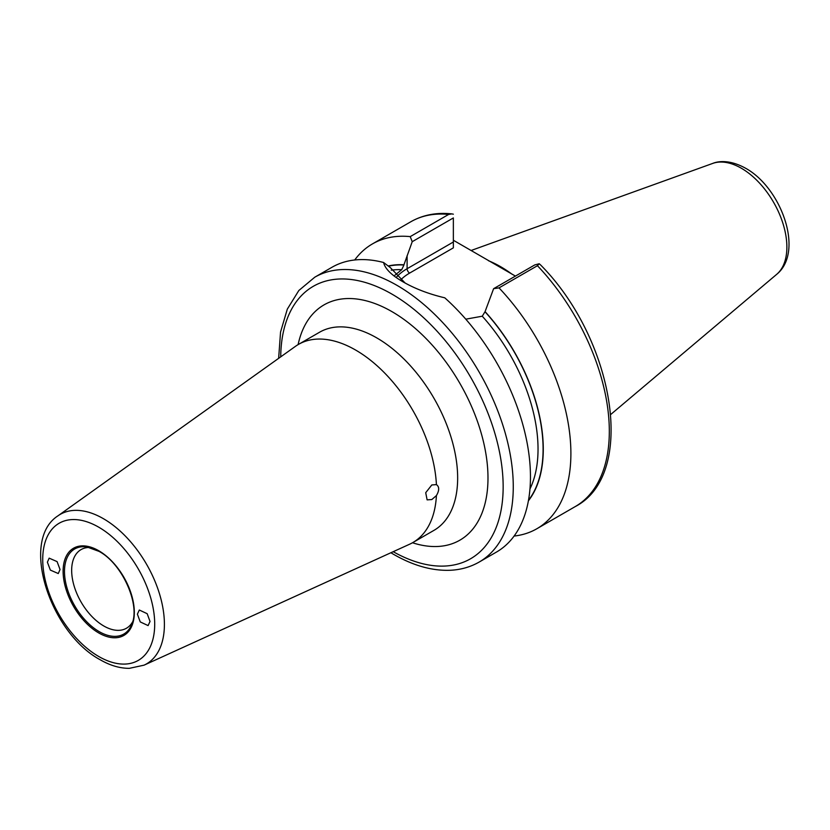 <?xml version="1.0" encoding="UTF-8"?>
<svg xmlns="http://www.w3.org/2000/svg" width="830" height="830" viewBox="0 0 830 830"><rect width="100%" height="100%" fill="white"/><g stroke="black" fill="none" stroke-linecap="round" stroke-linejoin="round"><path stroke-width="1.25" d="M47.393 562.201L49.167 558.154L57.083 561.609L60.04 569.505L58.266 573.54L50.36 570.096L47.393 562.201M150.033 621.452L148.103 625.592L140.249 621.919L137.386 614.159L139.316 610.019L147.169 613.692L150.033 621.452M132.603 621.857A45.401 26.207 60 0 1 126.471 628.227A45.401 26.207 60 0 1 103.771 625.976A45.401 26.207 60 0 1 74.109 585.97A45.401 26.207 60 0 1 81.07 549.595A45.401 26.207 60 0 1 89.65 547.468M488.486 260.734A114.021 65.829 60 0 1 500.625 266.689A114.021 65.829 60 0 1 512.141 274.284M453.356 240.254L515.42 276.089M436.414 495.583L431.808 499.556L427.108 499.868L425.717 492.688L431.808 484.959L436.414 484.616C439.433 486.733 439.433 490.395 436.414 495.583A114.395 66.047 60 0 1 412.852 542.55A114.395 66.047 60 0 1 409.584 544.231L144.057 665.162A86.31 49.831 60 0 0 160.387 596.905A86.31 49.831 60 0 0 103.377 518.667A86.31 49.831 60 0 0 57.882 515.887L295.366 346.401A114.395 66.047 60 0 1 298.468 344.409A114.395 66.047 60 0 1 355.665 350.073A114.395 66.047 60 0 1 436.414 484.616L436.725 484.782M383.585 262.498C385.058 268.775 391.553 275.228 403.058 281.847L403.048 281.847C414.917 288.705 428.82 294.027 444.766 297.814A164.444 94.942 60 0 1 496.402 552.106L479.211 562.035A164.444 94.942 60 0 0 504.412 430.262A164.444 94.942 60 0 0 396.989 285.354A164.444 94.942 60 0 0 314.767 277.21L331.959 267.281A164.444 94.942 60 0 1 383.585 262.498L390.411 267.675L405.123 283.009M394.893 275.228L401.71 269.698A135.84 78.425 -120 0 0 391.241 270.165M529.955 488.963A135.84 78.425 -120 0 0 482.261 316.209L485.073 311.624A139.679 80.645 60 0 1 528.399 500.812M536.844 528.752L575.263 506.57A164.444 94.942 -120 0 0 537.446 265.704L499.017 287.886A164.444 94.942 60 0 1 536.844 528.752A164.444 94.942 60 0 1 514.092 536.055M499.017 287.886L493.622 288.674L534.759 264.926L539.22 263.753L540.766 265.123C614.293 339.346 637.264 474.459 575.263 506.57M485.073 311.624L493.622 288.674M354.711 259.987A164.444 94.942 60 0 1 372.4 243.937A164.444 94.942 60 0 1 410.228 236.623L448.646 214.431A164.444 94.942 -120 0 0 410.829 221.755C422.927 214.887 436.601 212.262 451.862 213.891L448.646 214.431M482.261 316.209L465.786 319.177M388.44 266.181A139.419 80.489 60 0 1 403.951 265.009L403.951 264.78A139.679 80.645 60 0 0 388.181 265.984M407.105 255.702L407.105 268.713L453.356 242.007L453.356 217.937L412.23 241.686L403.951 264.78M412.23 241.686L410.228 236.623M403.951 265.009L401.71 269.698M453.356 214.192L451.862 213.891M453.356 242.007L453.356 247.848L409.626 273.091A53.981 31.167 0 0 0 400.579 280.032M537.446 265.704L539.22 263.753M412.852 542.55L433.966 530.36A114.395 66.047 -120 0 0 451.499 438.697A114.395 66.047 -120 0 0 376.768 337.893A114.395 66.047 -120 0 0 319.571 332.228L298.468 344.409M298.105 344.626A135.84 78.425 60 0 1 391.936 311.624A135.84 78.425 60 0 1 487.428 465.734A135.84 78.425 60 0 1 412.5 542.758M98.718 550.715A50.35 29.071 60 0 1 134.315 612.384A50.35 29.071 60 0 1 98.718 632.937A50.35 29.071 60 0 1 63.111 571.268A50.35 29.071 60 0 1 98.718 550.715M99.216 631.64A49.115 28.355 -120 0 0 131.659 624.575C140.861 605.641 122.456 563.653 99.009 551.369L86.828 546.918A49.115 28.355 -120 0 0 65.062 579.091A49.115 28.355 -120 0 0 99.216 631.64M393.202 551.691A157.295 90.812 -120 0 0 503.156 486.017A157.295 90.812 -120 0 0 391.936 294.111A157.295 90.812 -120 0 0 280.716 356.858M98.853 551.224A49.115 28.355 -120 0 0 86.828 546.918M741.356 168.241A64.377 37.163 60 0 1 782.451 221.932A64.377 37.163 60 0 1 776.693 274.336C804.498 251.791 781.393 187.922 745.62 168.251C730.244 159.744 718.583 160.937 712.659 163.437A64.377 37.163 60 0 1 741.356 168.241M98.718 527.175A79.182 45.723 60 0 1 154.702 624.16A79.182 45.723 60 0 1 98.718 656.478A79.182 45.723 60 0 1 42.724 559.503A79.182 45.723 60 0 1 98.718 527.175M485.073 311.852A139.419 80.489 60 0 1 528.492 500.293M396.678 276.94A57.55 33.231 180 0 1 407.105 268.713A3.579 2.065 -120 0 0 409.626 273.091M390.889 552.749L393.42 554.243C413.164 565.635 432.139 570.978 450.337 570.272C460.899 569.754 470.527 567.004 479.211 562.035M776.693 274.336L610.818 414.409M57.882 515.887C19.474 540.693 50.391 633.166 100.191 659.757C110.11 665.504 119.831 668.368 129.356 668.337L144.057 665.162M372.4 243.937L410.829 221.755M712.659 163.437L471.098 250.494M278.641 358.342L280.55 332.042L287.315 309.123L298.831 290.51L314.767 277.21"/></g></svg>
